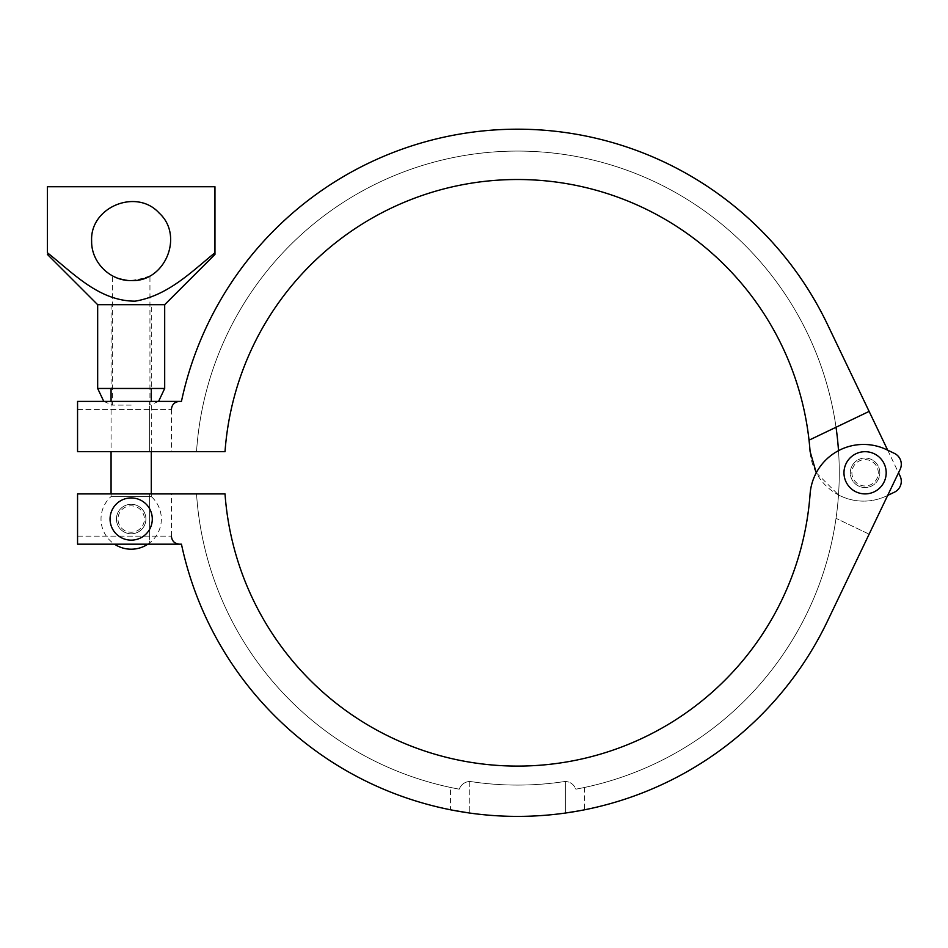 <?xml version="1.0" encoding="UTF-8"?>
<svg xmlns="http://www.w3.org/2000/svg" width="948" height="948" viewBox="0 0 948 948"><rect width="100%" height="100%" fill="white"/><g stroke="black" fill="none" stroke-linecap="round" stroke-linejoin="round"><path stroke-width="0.71" stroke-dasharray="4.74 3.56" d="M816.264 472.791L838.506 494.927A321.716 321.716 0 0 0 539.175 151.798A321.716 321.716 0 0 0 196.532 451.675L77.558 451.675L171.398 451.675L77.558 451.675L77.558 401.407L77.558 409.453L77.558 401.407L181.447 401.407A343.603 343.603 0 0 1 827.45 324.382L900.102 476.086A12.063 12.063 0 0 1 894.438 492.178L886.712 495.875A53.621 53.621 0 0 1 838.506 494.927A321.716 321.716 0 0 0 838.506 450.656A321.716 321.716 0 0 1 836.029 518.331L869.126 534.174L900.102 469.497A12.063 12.063 0 0 0 894.438 453.405L886.712 449.708A53.621 53.621 0 0 0 838.506 450.656A321.716 321.716 0 0 1 575.886 789.174C587.298 786.935 587.298 786.935 575.886 789.174C587.298 786.935 587.298 786.935 575.886 789.174C573.907 784.458 570.388 781.863 565.34 781.413C570.388 781.863 573.907 784.458 575.886 789.174A321.716 321.716 0 0 0 836.029 518.331L869.126 534.174L827.45 621.201A343.603 343.603 0 0 1 181.447 544.176L77.558 544.176L77.558 536.13L77.558 544.176L149.618 544.176L77.558 544.176L77.558 493.908L77.558 536.13L77.558 493.908L225.02 493.908A293.299 293.299 0 0 0 809.035 505.403A293.299 293.299 0 0 1 225.02 493.908L196.532 493.908L225.02 493.908A293.299 293.299 0 0 0 517.43 766.091A293.299 293.299 0 0 0 810.078 494.157C812.341 474.403 821.821 459.899 838.506 450.656M149.618 401.407L179.433 401.407L149.618 401.407L149.618 409.453L149.618 401.407M77.558 451.675L77.558 409.453L77.558 451.675M887.695 495.401L886.712 495.875A53.621 53.621 0 0 1 810.078 451.426A293.299 293.299 0 0 0 517.43 179.492A293.299 293.299 0 0 0 225.02 451.675A293.299 293.299 0 0 1 809.035 440.18A293.299 293.299 0 0 0 225.02 451.675L196.532 451.675A321.716 321.716 0 0 1 836.029 427.252L809.035 440.18M887.695 450.181L898.526 472.791M869.126 411.408L836.029 427.252M879.827 472.791A14.741 14.741 0 0 0 857.715 460.017A14.741 14.741 0 0 0 857.715 485.566A14.741 14.741 0 0 0 879.827 472.791A14.741 14.741 0 0 0 857.715 460.017A14.741 14.741 0 0 0 857.715 485.566A14.741 14.741 0 0 0 879.827 472.791A14.741 14.741 0 0 1 857.715 485.566A14.741 14.741 0 0 1 857.715 460.017A14.741 14.741 0 0 1 879.827 472.791A14.741 14.741 0 0 1 857.715 485.566A14.741 14.741 0 0 1 857.715 460.017A14.741 14.741 0 0 1 879.827 472.791M565.34 813.052L565.34 781.413A312.307 312.307 0 0 1 469.77 781.413C464.71 781.863 461.202 784.458 459.211 789.174C461.202 784.458 464.71 781.863 469.77 781.413A312.307 312.307 0 0 0 565.34 781.413L565.34 813.052A343.603 343.603 0 0 1 469.77 813.052A343.603 343.603 0 0 0 565.34 813.052L572.711 811.938M578.944 810.86L583.103 810.078M584.572 787.444L584.572 809.793L581.93 810.303M578.967 810.86L575.827 811.417M459.211 789.174C447.811 786.935 447.811 786.935 459.211 789.174C447.811 786.935 447.811 786.935 459.211 789.174A321.716 321.716 0 0 1 196.532 493.908A321.716 321.716 0 0 0 459.211 789.174M468.134 812.815L462.269 811.915M459.282 811.417L451.995 810.078M453.156 810.303L452.208 810.125M451.947 810.066L450.525 809.793L450.525 787.444M149.618 544.176L179.433 544.176L149.618 544.176L149.618 536.13L149.618 544.176M145.921 519.042A14.741 14.741 0 0 1 123.809 531.804A14.741 14.741 0 0 1 123.809 506.268A14.741 14.741 0 0 1 145.921 519.042A14.741 14.741 0 0 1 123.809 531.804A14.741 14.741 0 0 1 123.809 506.268A14.741 14.741 0 0 1 145.921 519.042A14.741 14.741 0 0 0 123.809 506.268A14.741 14.741 0 0 0 123.809 531.804A14.741 14.741 0 0 0 145.921 519.042A14.741 14.741 0 0 0 123.809 506.268A14.741 14.741 0 0 0 123.809 531.804A14.741 14.741 0 0 0 145.921 519.042M131.18 533.783A14.741 14.741 0 0 1 116.438 519.042A14.741 14.741 0 0 1 131.18 504.289A14.741 14.741 0 0 0 116.438 519.042A14.741 14.741 0 0 0 131.18 533.783A14.741 14.741 0 0 0 145.921 519.042A14.741 14.741 0 0 0 131.18 504.289A14.741 14.741 0 0 1 145.921 519.042A14.741 14.741 0 0 1 131.18 533.783M147.852 544.176A30.158 30.158 0 0 0 151.289 496.562L111.07 496.562L151.289 496.562L151.289 493.908M151.289 304.557L111.07 304.557L151.289 304.557L151.289 388.467M111.07 304.557L111.07 388.467M111.07 401.407L111.07 451.675M111.07 493.908L111.07 496.562A30.158 30.158 0 0 0 114.507 544.176M152.036 522.324A21.105 21.105 0 0 1 127.897 539.886A21.105 21.105 0 0 1 110.323 515.759A21.105 21.105 0 0 1 134.462 498.186A21.105 21.105 0 0 1 152.036 522.324A21.105 21.105 0 0 1 127.897 539.886A21.105 21.105 0 0 1 110.323 515.759A21.105 21.105 0 0 1 134.462 498.186A21.105 21.105 0 0 1 152.036 522.324A21.105 21.105 0 0 1 127.897 539.886A21.105 21.105 0 0 1 110.323 515.759A21.105 21.105 0 0 1 134.462 498.186A21.105 21.105 0 0 1 152.036 522.324M144.215 521.092A13.189 13.189 0 0 1 129.129 532.077A13.189 13.189 0 0 1 118.145 516.992A13.189 13.189 0 0 1 133.23 506.007A13.189 13.189 0 0 1 144.215 521.092A13.189 13.189 0 0 1 129.129 532.077A13.189 13.189 0 0 1 118.145 516.992A13.189 13.189 0 0 1 133.23 506.007A13.189 13.189 0 0 1 144.215 521.092M865.086 451.686A21.105 21.105 0 0 1 886.19 472.791A21.105 21.105 0 0 1 865.086 493.896A21.105 21.105 0 0 1 843.969 472.791A21.105 21.105 0 0 1 865.086 451.686A21.105 21.105 0 0 1 886.19 472.791A21.105 21.105 0 0 1 865.086 493.896A21.105 21.105 0 0 1 843.969 472.791A21.105 21.105 0 0 1 865.086 451.686A21.105 21.105 0 0 1 886.19 472.791A21.105 21.105 0 0 1 865.086 493.896A21.105 21.105 0 0 1 843.969 472.791A21.105 21.105 0 0 1 865.086 451.686M865.086 459.602A13.189 13.189 0 0 1 878.275 472.791A13.189 13.189 0 0 1 865.086 485.98A13.189 13.189 0 0 1 851.885 472.791A13.189 13.189 0 0 1 865.086 459.602A13.189 13.189 0 0 1 878.275 472.791A13.189 13.189 0 0 1 865.086 485.98A13.189 13.189 0 0 1 851.885 472.791A13.189 13.189 0 0 1 865.086 459.602M131.18 280.561C165.071 282.386 184.327 235.708 159.146 213.051C136.488 187.87 89.811 207.126 91.636 241.017C91.138 262.181 110.004 281.058 131.18 280.561L145.376 277.918L133.431 280.49M147.521 277.029L149.95 275.821L147.521 277.029M128.928 280.49L116.983 277.918L128.928 280.49M114.838 277.029L112.409 275.821L114.838 277.029M164.691 304.687L97.668 304.687M131.18 405.104L112.409 405.104L131.18 405.104M214.959 252.761C191.377 271.886 168.116 295.527 135.149 301.168C99.019 301.12 73.399 273.285 47.4 252.761L47.4 186.732L214.959 186.732L214.959 254.419M77.558 409.453L171.398 409.453L77.558 409.453M149.618 409.453L149.618 451.675L149.618 409.453M469.77 781.413L469.77 813.052L469.77 781.413M77.558 536.13L171.398 536.13L77.558 536.13M149.618 536.13L149.618 493.908L149.618 536.13M164.691 388.467L97.668 388.467M171.398 409.453L171.398 451.675M171.398 536.13L171.398 493.908M151.289 451.675L151.289 401.407M158.577 401.407L149.95 405.104L149.95 275.821M103.782 401.407L112.409 405.104L112.409 275.821"/><path stroke-width="1.42" d="M838.506 450.656A321.716 321.716 0 0 0 836.029 427.252M898.526 472.791L900.102 476.086A12.063 12.063 0 0 1 894.438 492.178L887.695 495.401M816.264 472.791L810.078 451.426A293.299 293.299 0 0 0 809.035 440.18L869.126 411.408L887.695 450.181M809.035 440.18A293.299 293.299 0 0 0 225.02 451.675L77.558 451.675L77.558 401.407L181.447 401.407A343.603 343.603 0 0 1 827.45 324.382L869.126 411.408M565.34 813.052L578.944 810.86M583.103 810.078L584.572 809.793M581.93 810.303L578.967 810.86M575.827 811.417L572.711 811.938M453.156 810.303L468.134 812.815M462.269 811.915L459.282 811.417M450.525 809.793L451.995 810.078M77.558 493.908L77.558 544.176L181.447 544.176A343.603 343.603 0 0 0 827.45 621.201L900.102 469.497A12.063 12.063 0 0 0 894.438 453.405L886.712 449.708A53.621 53.621 0 0 0 810.078 494.157A293.299 293.299 0 0 1 517.43 766.091A293.299 293.299 0 0 1 225.02 493.908L77.558 493.908M111.07 388.467L111.07 401.407M111.07 451.675L111.07 493.908M152.036 522.324A21.105 21.105 0 0 1 127.897 539.886A21.105 21.105 0 0 1 110.323 515.759A21.105 21.105 0 0 1 134.462 498.186A21.105 21.105 0 0 1 152.036 522.324M865.086 451.686A21.105 21.105 0 0 1 886.19 472.791A21.105 21.105 0 0 1 865.086 493.896A21.105 21.105 0 0 1 843.969 472.791A21.105 21.105 0 0 1 865.086 451.686M145.376 277.918L147.521 277.029L145.376 277.918M133.431 280.49L131.18 280.561C110.004 281.058 91.138 262.181 91.636 241.017C89.811 207.126 136.488 187.87 159.146 213.051C184.327 235.708 165.071 282.386 131.18 280.561M116.983 277.918L114.838 277.029L116.983 277.918M164.691 304.687L97.668 304.687L97.668 388.467L164.691 388.467L164.691 304.687L214.959 254.419L214.959 186.732L47.4 186.732L47.4 252.761C73.399 273.285 99.019 301.12 135.149 301.168C168.116 295.527 191.377 271.886 214.959 252.761M47.4 252.761C47.4 254.976 47.4 254.976 47.4 252.761C47.4 254.976 47.4 254.976 47.4 252.761M171.398 409.453C171.872 404.571 174.551 401.893 179.433 401.407M171.398 536.13C171.872 541.012 174.551 543.69 179.433 544.176M114.507 544.176A30.158 30.158 0 0 0 147.852 544.176M151.289 493.908L151.289 451.675M151.289 401.407L151.289 388.467M164.691 388.467L158.577 401.407M97.668 388.467L103.782 401.407M97.668 304.687L47.4 254.419"/></g></svg>
